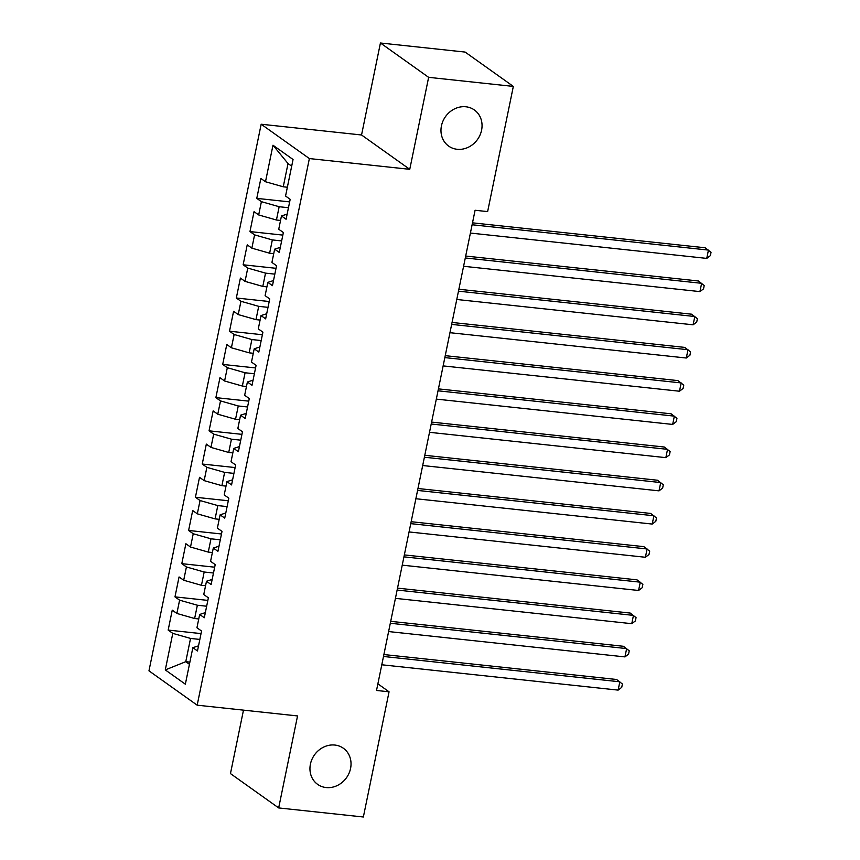 <?xml version="1.0" encoding="UTF-8"?>
<svg xmlns="http://www.w3.org/2000/svg" width="860" height="860" viewBox="0 0 860 860"><rect width="100%" height="100%" fill="white"/><g stroke="black" fill="none" stroke-linecap="round" stroke-linejoin="round"><path stroke-width="1.29" d="M334.852 745.05A22.177 19.662 -54.5 0 1 343.355 748.243A22.177 19.662 -54.5 0 1 349.031 773.269A22.177 19.662 -54.5 0 1 326.133 787.556A22.177 19.662 -54.5 0 1 317.63 784.363A22.177 19.662 -54.5 0 1 311.954 759.337A22.177 19.662 -54.5 0 1 334.852 745.05M465.873 106.78A22.177 19.662 -54.5 0 1 474.376 109.972A22.177 19.662 -54.5 0 1 480.052 134.998A22.177 19.662 -54.5 0 1 457.144 149.285A22.177 19.662 -54.5 0 1 448.651 146.093A22.177 19.662 -54.5 0 1 442.975 121.067A22.177 19.662 -54.5 0 1 465.873 106.78M243.487 710.145L230.458 773.591L278.672 807.927L363.361 817L389.064 691.805L377.873 683.84M261.171 124.227L148.963 670.843L197.176 705.178L309.374 158.562L261.171 124.227L361.544 134.988L409.758 169.323L428.635 77.335L380.432 43L361.544 134.988M380.432 43L465.12 52.073L513.334 86.408L428.635 77.335M291.69 166.163L288.025 163.55L272.986 145.211L265.493 181.739L260.87 178.45L256.774 198.37L261.397 201.67L258.677 214.946L254.044 211.657L249.959 231.576L254.581 234.877L251.862 248.153L247.228 244.863L243.143 264.783L247.766 268.083L245.046 281.37L240.413 278.07L236.328 298.001L240.95 301.29L238.22 314.577L233.597 311.277L229.512 331.208L234.135 334.497L231.404 347.784L226.782 344.484L222.697 364.414L227.32 367.704L224.589 380.991L219.966 377.701L215.871 397.621L220.504 400.921L217.774 414.197L213.151 410.908L209.055 430.828L213.689 434.128L210.958 447.404L206.335 444.115L202.24 464.034L206.873 467.335L204.142 480.622L199.52 477.321L195.424 497.252L200.047 500.541L197.327 513.828L192.694 510.528L188.609 530.459L193.231 533.748L190.511 547.035L185.878 543.735L181.793 563.666L186.416 566.955L183.696 580.242L179.063 576.952L174.978 596.872L179.6 600.172L176.87 613.449L172.247 610.159L168.162 630.079L201.036 633.605M272.986 145.211L293.056 159.498L285.563 196.026L290.185 199.326L286.09 219.246L281.467 215.957L278.737 229.244L283.37 232.533L279.274 252.464L274.652 249.163L271.921 262.45L276.554 265.74L272.459 285.671L267.836 282.37L265.106 295.657L269.739 298.947L265.643 318.877L261.021 315.577L258.29 328.864L262.913 332.164L258.828 352.084L254.205 348.794L251.475 362.071L256.097 365.371L252.012 385.291L247.39 382.001L244.659 395.277L249.282 398.578L245.197 418.498L240.564 415.208L237.844 428.495L242.466 431.785L238.381 451.715L233.748 448.415L231.028 461.702L235.651 464.991L231.555 484.922L226.932 481.621L224.213 494.908L228.835 498.198L224.739 518.129L220.117 514.828L217.386 528.115L222.02 531.415L217.924 551.335L213.301 548.046L210.571 561.322L215.204 564.622L211.108 584.542L206.486 581.253L203.755 594.529L208.378 597.829L204.293 617.749L199.671 614.459L196.94 627.746L201.562 631.036L197.477 650.966L192.855 647.666L185.351 684.195L165.281 669.908L172.785 633.379L168.162 630.079M513.334 86.408L487.631 211.603L475.085 210.259L376.519 690.462L389.064 691.805M198.746 618.953L194.629 618.512L197.359 605.225L206.658 606.225M176.87 613.449L194.629 618.512M179.6 600.172L197.359 605.225M192.855 647.666L198.531 645.838M205.561 585.735L201.455 585.294L204.175 572.018L213.474 573.007M183.696 580.242L201.455 585.294M186.416 566.955L204.175 572.018M199.671 614.459L205.346 612.621M212.377 552.529L208.27 552.088L210.99 538.812L220.289 539.8M190.511 547.035L208.27 552.088M193.231 533.748L210.99 538.812M206.486 581.253L212.162 579.414M219.192 519.322L215.086 518.881L217.806 505.594L227.115 506.594M197.327 513.828L215.086 518.881M200.047 500.541L217.806 505.594M213.301 548.046L218.977 546.207M226.008 486.115L221.901 485.674L224.632 472.387L233.931 473.387M204.142 480.622L221.901 485.674M206.873 467.335L224.632 472.387M220.117 514.828L225.793 513.001M232.834 452.908L228.717 452.467L231.447 439.18L240.746 440.18M210.958 447.404L228.717 452.467M213.689 434.128L231.447 439.18M226.932 481.621L232.608 479.794M239.65 419.702L235.532 419.261L238.263 405.974L247.562 406.973M217.774 414.197L235.532 419.261M220.504 400.921L238.263 405.974M233.748 448.415L239.424 446.587M246.465 386.484L242.348 386.043L245.078 372.767L254.377 373.756M224.589 380.991L242.348 386.043M227.32 367.704L245.078 372.767M240.564 415.208L246.25 413.37M253.281 353.277L249.163 352.837L251.894 339.56L261.193 340.549M231.404 347.784L249.163 352.837M234.135 334.497L251.894 339.56M247.39 382.001L253.066 380.163M260.096 320.07L255.979 319.63L258.709 306.343L268.008 307.342M238.22 314.577L255.979 319.63M240.95 301.29L258.709 306.343M254.205 348.794L259.881 346.956M266.912 286.864L262.805 286.423L265.525 273.136L274.824 274.136M245.046 281.37L262.805 286.423M247.766 268.083L265.525 273.136M261.021 315.577L266.697 313.75M273.727 253.657L269.621 253.216L272.341 239.929L281.639 240.929M251.862 248.153L269.621 253.216M254.581 234.877L272.341 239.929M267.836 282.37L273.512 280.543M280.543 220.45L276.436 220.009L279.156 206.722L288.465 207.722M258.677 214.946L276.436 220.009M261.397 201.67L279.156 206.722M274.652 249.163L280.328 247.336M287.358 187.233L283.252 186.792L288.025 163.55M265.493 181.739L283.252 186.792M281.467 215.957L287.143 214.119M409.758 169.323L309.374 158.562M278.672 807.927L297.549 715.939L197.176 705.178M189.888 662.125L185.771 661.684L189.436 664.286M199.843 639.432L190.544 638.432L185.771 661.684L165.281 669.908M172.785 633.379L190.544 638.432M256.774 198.37L289.659 201.896M249.959 231.576L282.843 235.102M243.143 264.783L276.028 268.309M236.328 298.001L269.201 301.516M229.512 331.208L262.386 334.733M222.697 364.414L255.571 367.94M215.871 397.621L248.755 401.147M209.055 430.828L241.939 434.354M202.24 464.034L235.124 467.56M195.424 497.252L228.308 500.767M188.609 530.459L221.493 533.985M181.793 563.666L214.677 567.192M174.978 596.872L207.851 600.398M472.108 224.761L708.446 250.088L706.748 258.398L470.409 233.06M472.505 222.837L705.189 247.777L711.037 252.324L710.36 255.646L706.748 258.398M465.292 257.968L701.631 283.305L699.922 291.604L463.594 266.277M465.69 256.043L698.374 280.983L704.222 285.531L703.534 288.852L699.922 291.604M458.477 291.175L694.816 316.512L693.106 324.811L456.778 299.484M458.875 289.25L691.558 314.19L697.406 318.738L696.718 322.059L693.106 324.811M451.661 324.392L688 349.719L686.291 358.018L449.952 332.691M452.059 322.457L684.743 347.397L690.591 351.944L689.903 355.266L686.291 358.018M444.846 357.599L681.184 382.926L679.475 391.225L443.137 365.898M445.243 355.664L677.927 380.604L683.764 385.162L683.087 388.483L679.475 391.225M438.03 390.805L674.358 416.132L672.66 424.431L436.321 399.104M438.428 388.881L671.101 413.81L676.949 418.368L676.272 421.69L672.66 424.431M431.215 424.012L667.543 449.339L665.844 457.649L429.505 432.311M431.602 422.088L664.286 447.028L670.133 451.575L669.456 454.897L665.844 457.649M424.399 457.219L660.727 482.557L659.029 490.856L422.69 465.529M424.786 455.295L657.47 480.235L663.318 484.782L662.641 488.104L659.029 490.856M417.573 490.426L653.912 515.763L652.213 524.062L415.875 498.736M417.971 488.502L650.654 513.442L656.503 517.989L655.825 521.31L652.213 524.062M410.757 523.643L647.096 548.97L645.398 557.269L409.059 531.942M411.155 521.708L643.839 546.648L649.687 551.196L648.999 554.517L645.398 557.269M403.942 556.85L640.281 582.177L638.571 590.476L402.243 565.149M404.34 554.915L637.024 579.855L642.871 584.413L642.183 587.735L638.571 590.476M397.127 590.057L633.465 615.384L631.756 623.683L395.428 598.356M397.524 588.133L630.208 613.062L636.056 617.62L635.368 620.942L631.756 623.683M390.311 623.263L626.65 648.591L624.941 656.9L388.602 631.562M390.709 621.339L623.392 646.279L629.24 650.826L628.553 654.148L624.941 656.9M383.495 656.47L619.834 681.797L618.125 690.107L381.786 664.78M383.893 654.546L616.577 679.486L622.414 684.033L621.737 687.355L618.125 690.107"/></g></svg>
